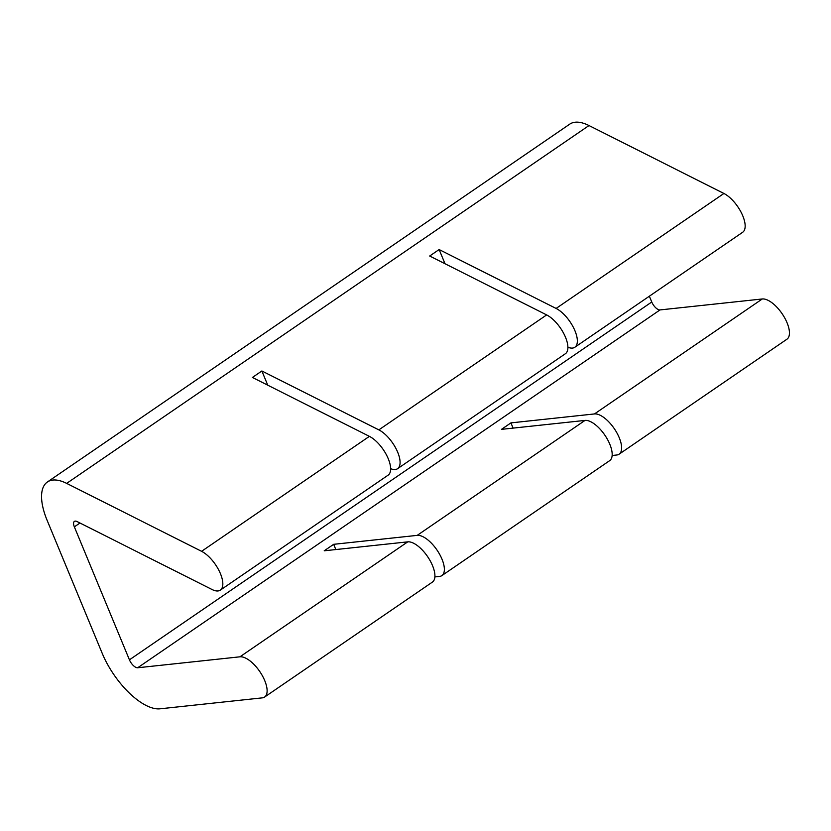 <?xml version="1.0" encoding="UTF-8"?>
<svg xmlns="http://www.w3.org/2000/svg" width="831" height="831" viewBox="0 0 831 831"><rect width="100%" height="100%" fill="white"/><g stroke="black" fill="none" stroke-linecap="round" stroke-linejoin="round"><path stroke-width="1.25" d="M129.428 659.824A7.957 3.469 55.6 0 0 137.686 667.76L239.941 656.812A23.881 10.419 -124.4 0 1 264.736 680.61A23.881 10.419 -124.4 0 1 264.611 697.043A23.881 10.419 -124.4 0 1 262.284 697.863L160.03 708.812A55.719 24.317 -124.4 0 1 102.192 653.28L47.118 520.32A55.719 24.317 55.6 0 1 47.398 481.99A55.719 24.317 55.6 0 1 66.657 483.382L201.58 551.317A23.881 10.419 55.6 0 1 220.444 573.691A23.881 10.419 55.6 0 1 220.329 590.124A23.881 10.419 55.6 0 1 212.071 589.522L77.138 521.588A7.957 3.469 -124.4 0 0 74.395 521.39A7.957 3.469 -124.4 0 0 74.354 526.864L129.428 659.824L651.753 301.996A7.957 3.469 55.6 0 0 660.022 309.921L762.276 298.973A23.881 10.419 -124.4 0 1 787.061 322.771A23.881 10.419 -124.4 0 1 786.947 339.204L619.137 454.162A23.881 10.419 55.6 0 1 616.81 454.993L612.146 455.492M220.329 590.124L388.129 475.155A23.881 10.419 -124.4 0 0 388.254 458.733A23.881 10.419 -124.4 0 0 369.39 436.358L252.416 377.461L261.869 370.979L267.748 385.179M261.869 370.979L378.843 429.876A23.881 10.419 55.6 0 1 397.706 452.251A23.881 10.419 55.6 0 1 397.582 468.684A23.881 10.419 55.6 0 1 390.632 468.674M397.582 468.684L565.392 353.726A23.881 10.419 -124.4 0 0 565.516 337.293A23.881 10.419 -124.4 0 0 546.653 314.918L429.679 256.021L439.132 249.549L445.011 263.739M264.611 697.043L432.421 582.084A23.881 10.419 -124.4 0 0 432.536 565.651A23.881 10.419 -124.4 0 0 407.751 541.854L324.215 550.797L333.667 544.315L335.838 549.551M333.667 544.315L417.204 535.372A23.881 10.419 55.6 0 1 441.988 559.17A23.881 10.419 55.6 0 1 441.874 575.603A23.881 10.419 55.6 0 1 439.547 576.434L434.883 576.932M441.874 575.603L609.684 460.644A23.881 10.419 -124.4 0 0 609.798 444.211A23.881 10.419 -124.4 0 0 585.014 420.413L501.477 429.357L510.93 422.886L513.091 428.11M439.132 249.549L556.105 308.446A23.881 10.419 55.6 0 1 574.969 330.811A23.881 10.419 55.6 0 1 574.844 347.244A23.881 10.419 55.6 0 1 567.895 347.244M47.398 481.99L569.734 124.151A55.719 24.317 55.6 0 1 588.992 125.543L723.915 193.478A23.881 10.419 55.6 0 1 742.779 215.852A23.881 10.419 55.6 0 1 742.654 232.285L574.844 347.244M510.93 422.886L594.466 413.942A23.881 10.419 55.6 0 1 619.251 437.74A23.881 10.419 55.6 0 1 619.137 454.162M649.354 296.2L651.753 301.996M201.58 551.317L369.39 436.358M378.843 429.876L546.653 314.918M239.941 656.812L407.751 541.854M417.204 535.372L585.014 420.413M556.105 308.446L723.915 193.478M594.466 413.942L762.276 298.973M137.686 667.76L660.022 309.921M74.354 526.864L79.973 523.011M66.657 483.382L588.992 125.543"/></g></svg>

